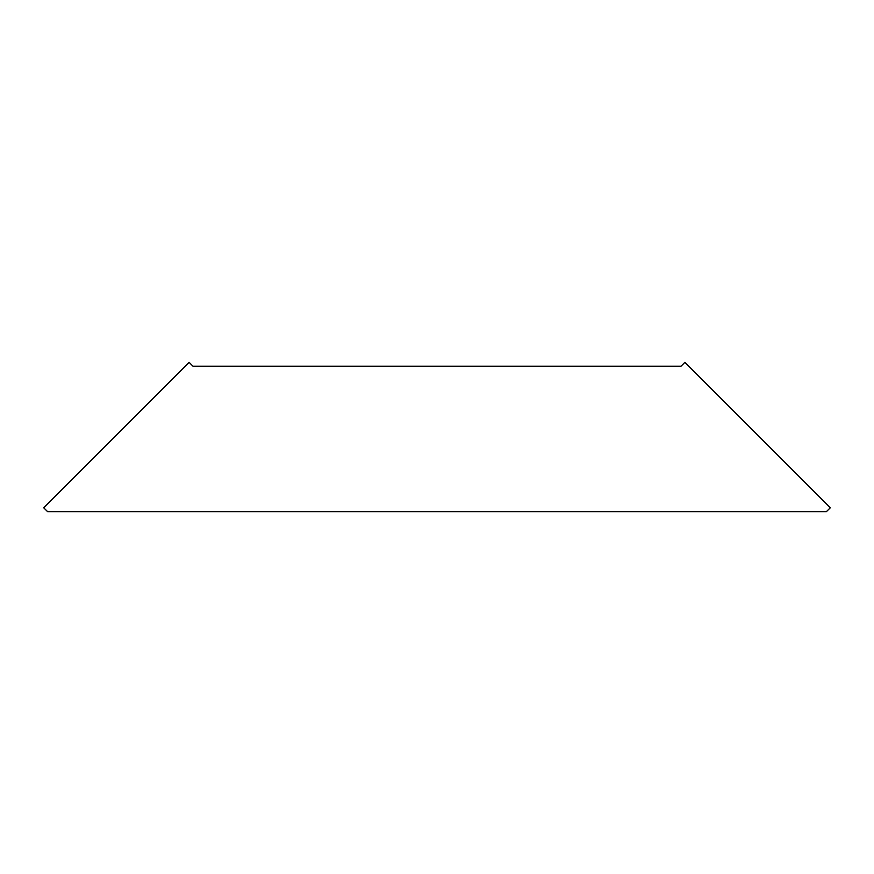 <?xml version="1.0" encoding="UTF-8"?>
<svg xmlns="http://www.w3.org/2000/svg" width="874" height="874" viewBox="0 0 874 874"><rect width="100%" height="100%" fill="white"/><g stroke="black" fill="none" stroke-linecap="round" stroke-linejoin="round"><path stroke-width="1.31" d="M193.012 366.228L680.988 366.228L684.877 362.349L830.3 507.772L826.411 511.651L47.589 511.651L43.7 507.772L189.123 362.349L193.012 366.228"/></g></svg>
